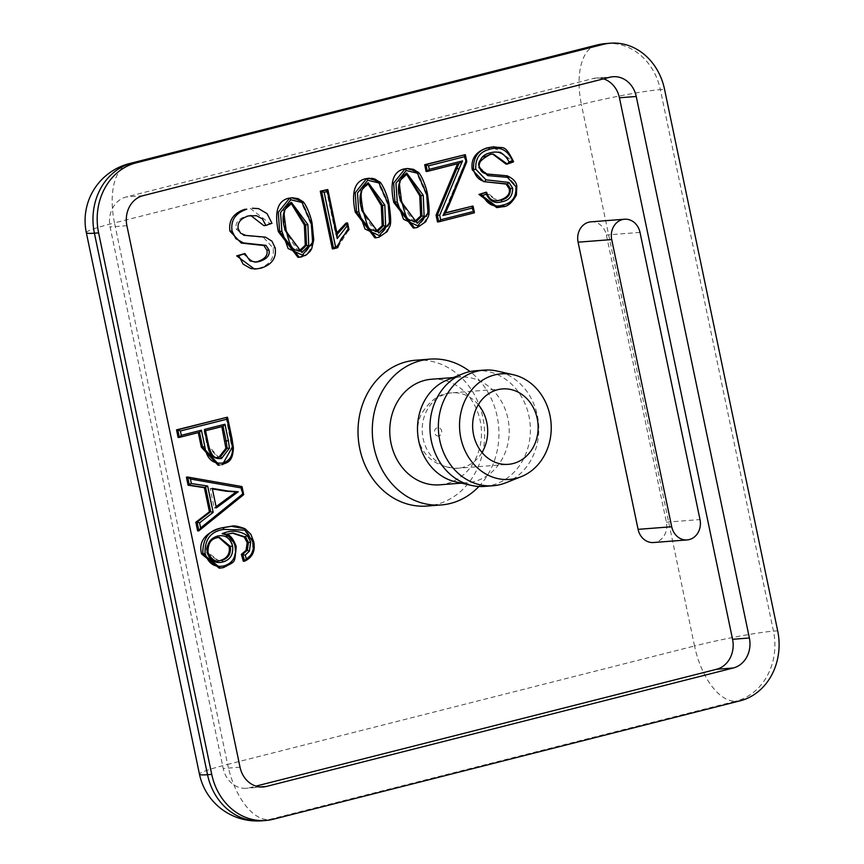 <?xml version="1.0" encoding="UTF-8"?>
<svg xmlns="http://www.w3.org/2000/svg" width="864" height="864" viewBox="0 0 864 864"><rect width="100%" height="100%" fill="white"/><g stroke="black" fill="none" stroke-linecap="round" stroke-linejoin="round"><path stroke-width="0.65" stroke-dasharray="4.32 3.24" d="M218.743 537.43L215.968 537.818C208.786 540.378 205.632 545.281 206.518 552.528L218.344 560.876M232.448 533.164L226.552 534.211M225.212 534.319L234.738 546.61C236.282 557.129 232.124 564.149 222.242 567.67L219.218 568.166M186.397 477.144L241.79 486.551L243.508 494.78L242.255 494.878L197.629 530.906M221.832 426.622L223.052 426.319M232.556 447.757L233.172 447.757L231.833 438.88L227.308 417.215M198.277 432.605L199.498 432.292M198.234 432.378L178.114 437.486M337.349 234.997L327.629 189.562M346.129 222.998L347.555 229.824L336.258 247.849L337.522 247.752L348.818 229.727L347.393 222.89M347.555 229.824L348.818 229.727M336.258 247.849L332.338 248.854M368.356 184.324L366.476 184.55C360.094 184.496 358.441 193.169 361.541 210.557L375.116 231.757L375.797 231.671M367.967 178.319L377.752 181.829L387.547 203.958C391.63 223.549 388.282 234.684 377.514 237.384L374.89 237.827M406.426 168.566L416.21 172.076L426.006 194.206C430.088 213.786 426.751 224.932 415.973 227.632L413.348 228.074M406.804 174.571L404.935 174.798C398.552 174.744 396.911 183.406 400 200.804L413.575 222.005L414.266 221.918M485.093 192.262L496.897 200.718M492.836 146.923L512.158 161.978L513.41 161.881L493.852 146.826L492.556 146.945M512.158 161.978L506.088 164.16M457.628 163.739L459 163.382M457.736 163.48L426.103 171.504M463.871 154.775L465.34 161.827L466.603 161.73L448.88 204.941L448.405 204.131M291.049 197.834L300.834 201.344L310.619 223.474C314.701 243.054 311.364 254.2 300.596 256.9L297.972 257.342M291.438 203.839L289.559 204.066C283.176 204.012 281.524 212.674 284.612 230.072L298.199 251.273L298.868 251.186M230.429 526.381L243.572 528.79L252.256 541.804C253.951 551.254 250.97 557.734 243.324 561.265M221.789 426.406L204.088 430.898L205.34 430.801L208.678 445.662M226.044 417.312L231.908 447.854L233.172 447.757C233.388 456.786 229.705 462.445 222.124 464.713L218.149 465.264M204.088 430.898L207.187 445.738L217.879 457.25M222.599 464.26L220.871 464.81M212.382 488.916L210.168 488.538L214.24 508.064L216.346 507.902M210.168 488.538L212.263 488.376M214.24 508.064L216.086 506.66M240.527 486.648L242.255 494.878M603.504 78.862A25.218 21.816 85.6 0 0 596.268 78.019A25.218 21.816 85.6 0 0 593.071 78.548L126.166 196.981A25.218 21.816 85.6 0 0 110.084 226.984L223.214 768.506A25.218 21.816 85.6 0 0 246.391 788.26A25.218 21.816 85.6 0 0 249.577 787.73L255.96 786.11M465.34 161.827L443.88 213.181L445.478 212.771M471.582 206.15L472.997 212.933L437.486 221.951M492.631 154.03L488.678 154.613C480.762 157.183 477.349 161.471 478.408 167.497L485.914 174.118L505.721 175.878L515.344 186.57C516.823 196.625 512.104 203.386 501.174 206.852L496.724 207.598M326.365 189.659L335.75 234.565L336.884 232.762M242.816 253.714L253.94 262.235L255.02 262.116M250.279 208.408L269.87 223.441L263.812 225.623M250.7 215.471L246.402 216.076C238.486 218.635 235.062 222.934 236.131 228.949L243.637 235.58L263.434 237.33L273.067 248.022C274.547 258.088 269.827 264.848 258.898 268.304L254.437 269.06M590.944 221.832A16.805 14.548 -94.4 0 1 606.388 235.008L666.382 522.169A16.805 14.548 -94.4 0 1 653.53 542.527M415.67 360.234A73.127 63.266 -94.4 0 1 484.402 428.252A73.127 63.266 -94.4 0 1 426.978 506.045M443.88 213.181L445.144 213.084L448.88 204.941L447.617 205.038M472.997 212.933L474.26 212.836L472.846 206.053M505.721 175.878L506.974 175.781L516.834 186.484M485.914 174.118L487.177 174.02L479.671 167.4C479.412 160.423 482.836 156.136 489.931 154.516L488.678 154.613M335.75 234.565L337.176 234.176M263.434 237.33L265.54 237.168M243.637 235.58L245.743 235.418M269.87 223.441L271.976 223.279M478.904 486.464A73.127 63.266 85.6 0 0 470.005 371.574M439.711 484.823A52.952 45.814 85.6 0 0 481.291 428.49A52.952 45.814 85.6 0 0 431.525 379.242M455.49 481.799A52.952 45.814 85.6 0 0 467.446 482.674A52.952 45.814 85.6 0 0 509.026 426.341A52.952 45.814 85.6 0 0 459.259 377.093A52.952 45.814 85.6 0 0 447.584 379.804M484.65 486.4A57.996 50.177 85.6 0 0 530.194 424.699A57.996 50.177 85.6 0 0 475.686 370.753M505.84 482.782A57.996 50.177 85.6 0 0 538.596 424.051A57.996 50.177 85.6 0 0 497.189 371.077M596.354 45.155A58.838 29.182 -104.2 0 0 581.407 104.468A58.838 4.363 168.2 0 1 660.344 89.629L773.474 631.141A58.838 4.363 -11.8 0 0 694.537 645.98A58.838 29.182 -104.2 0 0 735.944 701.136L269.05 819.569A58.838 29.182 75.8 0 1 227.632 764.424A58.838 4.363 -11.8 0 0 199.454 774.176M86.324 232.654A58.838 4.363 168.2 0 1 114.502 222.901A58.838 29.182 75.8 0 1 129.449 163.588M273.251 819.245L269.05 819.569A58.838 50.9 -94.4 0 1 261.598 820.8M606.28 43.524A58.838 50.9 -94.4 0 1 660.344 89.629L664.546 89.294M777.676 630.817L773.474 631.141A58.838 50.9 -94.4 0 1 735.944 701.136L740.156 700.812M208.008 552.442L207.781 552.431C207.144 544.774 210.298 539.87 217.231 537.721L217.361 537.689M217.706 560.941L218.97 560.844L207.781 552.431L206.518 552.528M215.968 537.818L217.231 537.721M253.735 541.717L244.836 528.692L243.572 528.79M222.242 567.67L223.506 567.572C232.88 564.775 237.038 557.766 236.002 546.512L236.228 546.523M244.577 561.168C252.126 557.572 255.096 551.081 253.508 541.706L252.256 541.804M234.738 546.61L236.002 546.512L226.476 534.222M198.893 530.809L243.508 494.78M217.231 457.326L218.484 457.229L208.44 445.64L207.187 445.738M232.06 438.901L230.569 438.977M363.02 210.47L362.794 210.46C358.895 198.266 360.547 189.594 367.74 184.453L367.87 184.421M375.116 231.757L376.38 231.66L362.794 210.46L361.541 210.557M366.476 184.55L367.74 184.453M377.514 237.384L378.778 237.287L390.139 223.182L388.8 203.861L379.015 181.732L377.752 181.829M387.547 203.958L388.8 203.861M415.973 227.632L417.236 227.534L428.598 213.43L427.259 194.108L417.474 171.979L416.21 172.076M426.006 194.206L427.259 194.108M401.49 200.718L401.263 200.707C397.354 188.514 399.006 179.842 406.199 174.701L406.328 174.668M413.575 222.005L414.839 221.908L401.263 200.707L400 200.804M404.935 174.798L406.199 174.701M479.898 167.411L478.408 167.497M501.174 206.852L502.438 206.755C512.19 204.79 516.91 198.029 516.607 186.473L515.344 186.57M496.228 200.783L497.48 200.686L486.356 192.164M466.571 161.557L465.134 154.678M300.596 256.9L301.849 256.802L313.222 242.698L311.882 223.376L302.087 201.247L300.834 201.344M310.619 223.474L311.882 223.376M286.103 229.986L285.876 229.975C281.977 217.782 283.619 209.11 290.812 203.969L290.941 203.936M298.199 251.273L299.462 251.176L285.876 229.975L284.612 230.072M289.559 204.066L290.812 203.969M258.898 268.304L261.004 268.142M273.067 248.022L275.162 247.86M236.131 228.949L238.237 228.787M246.402 216.076L248.497 215.903M666.382 522.169L700.002 519.566M640.008 232.394L606.388 235.008M478.31 404.654A37.822 32.724 85.6 0 0 452.077 392.818A37.822 32.724 85.6 0 0 422.323 433.037A37.822 32.724 85.6 0 0 457.866 468.245A37.822 32.724 85.6 0 0 462.661 467.456A37.822 32.724 85.6 0 0 482.015 452.509M438.998 435.942A4.201 3.64 -94.4 0 1 434.646 430.564A4.201 3.64 -94.4 0 1 440.77 429.008A4.201 3.64 -94.4 0 1 438.998 435.942M609.887 77.242L593.071 78.548M142.981 195.685L126.166 196.981M126.9 225.677L110.084 226.984M240.03 767.2L223.214 768.506M259.967 786.931L249.577 787.73M694.537 645.98L581.407 104.468L114.502 222.901L227.632 764.424L694.537 645.98M218.095 537.462L219.359 537.365M233.118 533.11L231.854 533.207M290.79 203.861L292.054 203.764M231.433 526.306L230.17 526.403M493.204 153.965L491.94 154.062M406.177 174.593L407.43 174.496M367.708 184.345L368.971 184.248M256.046 262.073L253.94 262.235M251.759 215.363L249.664 215.525M502.459 388.919L452.023 392.828C440.23 392.882 429.959 400.064 421.222 414.364C411.145 435.488 421.675 467.262 457.866 468.245L508.302 464.335M461.43 483.138L467.446 482.674M453.244 377.557L459.259 377.093M263.196 786.953L246.391 788.26M613.073 76.723L596.268 78.019"/><path stroke-width="1.3" d="M217.728 536.015C210.071 538.304 206.561 543.866 207.209 552.722C210.071 560.725 215.266 563.814 222.793 561.978C230.202 559.937 233.464 554.623 232.589 546.005C230.051 537.916 225.094 534.589 217.728 536.015A1.685 0.832 75.8 0 1 217.296 537.71A1.685 0.832 75.8 0 1 217.231 537.721M218.344 560.876L220.352 560.498C227.351 558.209 230.267 553.554 229.079 546.523L218.743 537.43M205.092 553.446C204.563 539.352 210.816 531.338 223.852 529.394L245.041 530.129L252.936 541.998C254.416 549.677 252.202 555.293 246.305 558.846L245.236 555.077L249.372 551.178L247.32 550.282L242.633 554.288L244.717 561.125C252.504 557.42 255.517 550.951 253.735 541.717L250.83 534.254L245.041 528.736A1.685 0.724 -60 0 0 244.836 528.692L231.433 526.295L222.674 527.818C209.12 529.664 202.5 538.348 202.835 553.867L205.092 553.446C208.332 563.652 214.639 567.788 224.003 565.866C232.621 563.263 236.423 556.913 235.418 546.804C233.237 539.622 228.798 535.248 222.124 533.693L226.519 534.222L233.172 533.099L245.581 537.03L248.443 542.527L250.69 542.106L247.363 535.712C239.404 530.518 230.99 529.848 222.124 533.693M247.363 535.712L244.318 537.127L232.448 533.164M245.236 555.077L241.369 554.386L243.324 561.265L244.577 561.168L246.305 558.846M241.369 554.386L246.056 550.379L247.18 542.624L244.318 537.127M201.571 553.964L202.835 553.867L220.471 568.058L219.218 568.166L201.571 553.964C198.396 541.555 205.016 532.872 221.411 527.915L230.429 526.381M198.893 530.809L197.629 530.906L195.826 522.234L209.412 511.78L204.39 487.706L188.082 485.201L186.397 477.144L187.78 477.058L190.415 479.012L241.456 487.976L242.708 493.97L200.642 527.936L199.573 522.839L197.078 522.137L198.893 530.809L243.508 494.78M199.573 522.839L213.17 512.384L210.676 511.682L197.078 522.137L195.826 522.234M241.456 487.976L241.888 486.551L187.931 477.101M242.708 493.97L243.68 494.726M188.082 485.201L191.365 483.527L190.415 479.012M200.642 527.936L199.174 530.669M204.39 487.706L207.662 486.032L191.365 483.527M209.412 511.78L210.676 511.682L205.643 487.609L189.346 485.104L187.661 477.047M212.263 488.376L228.128 491.044L238.248 491.746L216.346 507.902L212.263 488.376M223.052 426.319L226.12 441.018L228.377 440.597L224.964 424.246L223.117 426.298L205.556 430.747L223.117 426.298M224.964 424.246L204.433 429.451L205.405 430.79M204.433 429.451L207.868 445.932C209.315 455.155 213.851 459.346 221.486 458.503A1.685 0.832 -104.2 0 0 220.298 456.926L218.495 457.229C214.466 458.968 211.194 455.112 208.678 445.662L205.535 430.596M217.879 457.25L219.046 457.024L225.893 448.319L221.832 426.622M227.07 419.148L232.556 447.757C232.816 455.89 229.511 460.976 222.62 463.007C212.598 464.119 206.669 458.654 204.833 446.612L201.409 430.218L181.289 435.326L180.382 430.985L227.07 419.148L227.308 417.215L177.79 429.775L180.382 430.985M179.377 437.389L177.79 429.775L176.526 429.872L178.114 437.486L179.453 437.378L181.289 435.326M232.556 447.757L233.172 447.757L232.556 447.757M179.539 437.346L199.573 432.27L201.409 430.218M199.498 432.292L202.576 447.034L219.413 465.167L218.149 465.264L201.312 447.131L198.277 432.605M176.526 429.872L227.308 417.215M333.601 248.756L332.338 248.854L320.296 191.192L324.151 192.316L327.402 191.495L327.91 189.788L321.548 191.095L333.677 248.735L335.513 246.683L324.151 192.316M327.402 191.495L337.23 238.583L337.014 234.468L347.393 222.89L348.03 228.982L348.991 229.673L347.684 223.225L346.129 222.998L336.884 232.762M337.23 238.583L347.328 225.644M333.752 248.713L337.781 247.547C341.485 238.583 338.267 241.326 348.991 229.673M337.522 247.752L337.165 246.262L335.513 246.683M320.296 191.192L327.629 189.562M385.657 226.217L384.793 205.027L368.237 182.747C359.91 189.108 357.901 198.439 362.221 210.751L378.821 233.021L385.657 226.217L383.454 225.644L377.633 231.455A1.685 0.832 75.8 0 1 378.821 233.021M375.797 231.671L382.19 225.742L381.272 205.546L368.356 184.324M379.274 235.58L365.029 229.014L358.787 211.626L357.48 193.007L367.718 180.252L378.961 182.963L388.228 204.152L389.545 222.793L379.274 235.58A1.685 0.832 -104.2 0 1 378.842 237.276L387.331 231.487C389.394 224.932 392.666 229.144 389.027 203.882L388.228 204.152M358.787 211.626L356.53 212.047L376.153 237.73L374.89 237.827L355.266 212.144C351.194 192.661 354.532 181.537 365.267 178.772L369.23 178.222M417.733 225.828L403.499 219.262L397.246 201.874L394.988 202.295L414.612 227.966L417.236 227.534A1.685 0.832 -104.2 0 0 417.301 227.524A1.685 0.832 -104.2 0 0 417.733 225.828L428.004 213.041L426.686 194.4L427.259 194.108M397.246 201.874L395.939 183.254L406.177 170.5L417.42 173.21L417.722 172.044C419.656 171.882 425.79 184.475 427.496 194.119C431.125 219.391 427.853 215.179 425.801 221.735L417.301 227.524L413.348 228.074L393.736 202.392C389.653 182.909 392.99 171.785 403.726 169.02L407.689 168.469L404.989 168.923L393.66 182.995L394.988 202.295L393.736 202.392M400.68 200.999L417.28 223.268L424.116 216.464L423.252 195.275L406.696 172.994C398.369 179.356 396.36 188.687 400.68 200.999L401.49 200.718C398.563 177.347 398.056 183.006 406.264 174.69A1.685 0.832 75.8 0 1 406.199 174.701M414.266 221.918L420.66 215.978L419.742 195.793L406.804 174.571M507.6 163.976L513.594 161.698C504.425 143.456 504.079 148.867 493.852 146.826L488.214 147.809A1.685 0.832 75.8 0 1 489.402 149.386C499.9 146.07 507.578 149.839 512.438 160.704L509.026 161.935L507.352 164.063L513.508 161.86M513.41 161.881L512.438 160.704M509.026 161.935C504.943 153.544 498.755 150.509 490.439 152.809C482.771 154.343 478.991 159.3 479.099 167.692L487.825 175.619L487.274 174.031C482.771 173.286 480.308 171.072 479.898 167.411L479.898 167.411C476.842 164.322 480.211 160.013 490.007 154.505A1.685 0.832 75.8 0 1 489.931 154.516L493.204 153.976L507.352 164.063L506.088 164.16L492.631 154.03M487.825 175.619L507.46 177.336L506.974 175.781L487.177 174.02M487.285 174.031L506.974 175.781M496.897 200.718L499.511 200.221C507.2 197.737 510.408 193.892 509.144 188.698L506.153 184.064L507.416 183.967L508.939 182.434L485.968 179.82L475.762 169.236C475.232 158.371 479.779 151.751 489.402 149.386M507.46 177.336L516.024 186.764C516.434 196.981 512.071 203.083 502.934 205.049C493.906 207.781 487.22 204.563 482.879 195.383L480.211 194.324L497.977 207.5L502.438 206.755A1.685 0.832 75.8 0 0 502.513 206.744C507.352 206.863 511.974 202.997 516.38 195.145L516.834 186.484L516.024 186.764M482.879 195.383L486.356 194.162L486.356 192.164L478.948 194.422L486.648 192.402C488.722 198.698 492.329 201.463 497.491 200.686L500.774 200.124A1.685 0.832 75.8 0 1 501.962 201.701C509.112 200.502 512.676 195.998 512.665 188.168L508.939 182.434M506.153 184.064L483.592 181.624L472.241 169.754C470.696 159.062 475.6 151.783 486.961 147.906L492.836 146.923M424.688 164.711L425.952 164.614L427.367 171.407L426.103 171.504L424.688 164.711L465.134 154.678L464.897 156.611L465.912 161.438L466.571 161.557M465.912 161.438L448.405 204.131L442.973 215.503L445.208 213.289L449.118 204.833L466.776 161.773M442.973 215.503L472.608 207.986L472.846 206.053L445.338 213.03M465.134 154.678L425.952 164.614L428.555 165.834L464.897 156.611M472.608 207.986L474.325 212.825L438.901 221.81M427.367 171.407L429.278 169.333L428.555 165.834M473.342 211.496L440.651 219.78L438.815 221.832L437.486 221.951L436.061 215.158L455.609 168.307L459.011 168.912L462.553 160.898L429.278 169.333M427.529 171.364L459.076 163.361L462.553 160.898M440.651 219.78L439.7 215.222L437.324 215.06L438.739 221.854M436.061 215.158L437.324 215.06L459 163.382M455.609 168.307L457.628 163.739M302.357 255.096L288.112 248.53L281.869 231.142L279.612 231.563L299.225 257.234L301.849 256.802A1.685 0.832 -104.2 0 0 301.925 256.792A1.685 0.832 -104.2 0 0 302.357 255.096L312.628 242.309L311.31 223.668L311.882 223.376M299.225 257.245L297.972 257.342L278.348 231.66C274.277 212.177 277.603 201.053 288.349 198.288L292.302 197.737L289.613 198.191L278.284 212.263L279.612 231.563L278.348 231.66M307.876 224.543L291.308 202.262C282.982 208.624 280.984 217.955 285.304 230.267L301.892 252.536L308.729 245.732L307.876 224.543L305.618 224.964L306.536 245.149L300.715 250.96L299.462 251.165C293.263 249.156 290.79 250.679 286.103 229.986L286.103 229.986C283.176 206.474 282.679 212.328 290.887 203.958A1.685 0.832 75.8 0 1 290.812 203.969M298.868 251.186L305.273 245.246L304.355 225.061L291.438 203.839M246.056 550.379L247.32 550.282L248.443 542.527L247.18 542.624M231.908 447.854L222.599 464.26M216.086 506.66L236.142 491.908L238.248 491.746M236.142 491.908L226.022 491.206L212.382 488.916M226.022 491.206L228.128 491.044M255.96 786.11L716.483 669.298A25.218 21.816 85.6 0 0 732.564 639.295L619.434 97.783A25.218 21.816 85.6 0 0 603.504 78.862M445.478 212.771L472.846 206.053M502.934 205.049A1.685 0.832 75.8 0 1 502.513 206.744L496.724 207.598L478.948 194.422M255.02 262.116L257.234 261.673C264.913 259.189 268.132 255.344 266.868 250.15L263.876 245.516L241.304 243.086L229.964 231.206C228.42 220.514 233.323 213.235 244.674 209.358L246.78 209.196C235.429 213.073 230.526 220.352 232.07 231.044L235.829 238.669L243.41 242.924L265.982 245.354L268.974 249.988C270.227 255.182 267.019 259.027 259.34 261.511L256.046 262.073L250.074 260.939L244.922 253.552L238.766 255.712L243.097 264.136L250.852 268.553L256.543 268.898L261.004 268.142C271.922 264.686 276.642 257.926 275.162 247.86L271.944 241.164L265.54 237.168L245.743 235.418L240.559 233.183L238.237 228.787C237.168 222.772 240.592 218.473 248.497 215.903L256.457 215.687L262.375 218.884L265.918 225.461L271.976 223.279L267.084 213.635L258.541 208.613L252.385 208.246M265.918 225.461L263.812 225.623L250.7 215.471M256.543 268.898L254.437 269.06L236.671 255.874L244.922 253.552M687.15 539.914L653.53 542.527A16.805 14.548 -94.4 0 1 638.086 529.351L578.092 242.179A16.805 14.548 -94.4 0 1 590.944 221.832L624.564 219.229A16.805 14.548 -94.4 0 1 640.008 232.394L700.002 519.566A16.805 14.548 -94.4 0 1 687.15 539.914A16.805 14.548 -94.4 0 1 671.706 526.748L611.712 239.576A16.805 14.548 -94.4 0 1 624.564 219.229M441.266 504.943L426.978 506.045A73.127 63.266 -94.4 0 1 359.78 448.751A73.127 63.266 -94.4 0 1 415.67 360.234L429.97 359.122A73.127 63.266 85.6 0 0 374.069 447.649A73.127 63.266 85.6 0 0 441.266 504.943A73.127 63.266 85.6 0 0 478.904 486.464M236.671 255.874L238.766 255.712M263.876 245.516L265.982 245.354M513.097 463.547A37.822 32.724 -94.4 0 1 508.302 464.335A37.822 32.724 -94.4 0 1 472.759 429.149A37.822 32.724 -94.4 0 1 502.459 388.919A37.822 32.724 -94.4 0 1 537.7 421.308A37.822 32.724 -94.4 0 1 513.097 463.547M470.005 371.574A73.127 63.266 85.6 0 0 429.97 359.122M453.244 377.557L431.525 379.242A52.952 45.814 85.6 0 0 391.046 443.34A52.952 45.814 85.6 0 0 439.711 484.823L461.43 483.138M513.248 374.717L497.189 371.077A57.996 50.177 85.6 0 0 484.088 370.105L475.686 370.753A57.996 50.177 85.6 0 0 462.888 373.734L447.584 379.804A52.952 45.814 85.6 0 0 418.781 441.191A52.952 45.814 85.6 0 0 455.49 481.799L471.55 485.438A57.996 50.177 85.6 0 0 484.65 486.4L493.052 485.752A57.996 50.177 85.6 0 0 505.84 482.782L521.154 476.701A52.952 45.814 85.6 0 0 551.059 423.079A52.952 45.814 85.6 0 0 513.248 374.717A52.952 45.814 85.6 0 0 460.814 437.929A52.952 45.814 85.6 0 0 521.154 476.701M462.888 373.734A57.996 50.177 85.6 0 0 431.352 440.964A57.996 50.177 85.6 0 0 471.55 485.438M484.088 370.105A57.996 50.177 85.6 0 0 439.754 440.305A57.996 50.177 85.6 0 0 493.052 485.752M142.981 195.685L609.887 77.242A25.218 21.816 -94.4 0 1 613.073 76.723A25.218 21.816 -94.4 0 1 636.25 96.476L749.38 637.999A25.218 21.816 -94.4 0 1 733.298 667.991L266.393 786.434A25.218 21.816 -94.4 0 1 263.196 786.953A25.218 21.816 -94.4 0 1 240.03 767.2L126.9 225.677A25.218 21.816 -94.4 0 1 142.981 195.685M603.029 44.431A58.838 50.9 -94.4 0 1 610.481 43.2A58.838 50.9 -94.4 0 1 664.546 89.294L777.676 630.817A58.838 50.9 -94.4 0 1 740.156 700.812L273.251 819.245A58.838 50.9 -94.4 0 1 265.799 820.476A58.838 50.9 -94.4 0 1 211.734 774.371L98.604 232.859A58.838 50.9 -94.4 0 1 136.123 162.864L603.029 44.431L598.828 44.755A58.838 29.182 -104.2 0 0 596.354 45.155L129.449 163.588A58.838 29.182 75.8 0 1 131.922 163.188L598.828 44.755A58.838 50.9 -94.4 0 1 606.28 43.524L606.28 43.524A58.838 58.838 0 0 0 596.354 45.155M98.604 232.859L94.403 233.183A58.838 4.363 168.2 0 1 86.324 232.654L199.454 774.176A58.838 4.363 -11.8 0 0 207.533 774.706L94.403 233.183A58.838 50.9 -94.4 0 1 111.046 174.863A58.838 50.9 -94.4 0 1 131.922 163.188L136.123 162.864M199.454 774.176A58.838 58.838 0 0 0 261.598 820.8L261.598 820.8A58.838 50.9 -94.4 0 1 207.533 774.706L211.734 774.371M217.361 537.689L219.359 537.365L230.332 546.426L232.589 546.005M207.209 552.722L208.008 552.442C207.846 543.607 210.946 538.704 217.296 537.71L219.348 537.365M229.079 546.523L230.332 546.426C231.196 553.878 228.29 558.533 221.605 560.401A1.685 0.832 75.8 0 1 222.793 561.978M220.352 560.498L218.97 560.844C215.039 561.956 211.388 559.159 208.008 552.442M249.372 551.178L250.69 542.106M223.852 529.394A1.685 0.832 -104.2 0 0 222.674 527.818L221.411 527.915M245.041 530.129A1.685 0.724 -60 0 0 245.041 528.736L245.041 528.736C238.097 526.154 233.518 525.344 231.293 526.306M220.471 568.058L223.506 567.572A1.685 0.832 -104.2 0 0 223.571 567.562A1.685 0.832 -104.2 0 0 224.003 565.866M252.936 541.998L253.746 541.717M220.536 568.058L223.571 567.562C236.164 560.455 234.274 564.764 236.228 546.534L235.418 546.804M213.17 512.384L207.662 486.032M207.868 445.932L208.678 445.651M224.856 441.115L226.12 441.018L227.146 448.222L229.446 448.243L228.377 440.597M221.486 458.503L229.446 448.243M225.893 448.319L227.146 448.222L220.298 456.926L219.046 457.024M231.26 439.171L232.06 438.89L227.578 417.442M222.62 463.007A1.685 0.832 75.8 0 1 222.199 464.702A1.685 0.832 75.8 0 1 222.124 464.713L222.188 464.702C225.99 462.197 232.729 463.806 233.399 447.736L232.06 438.89M201.312 447.131L204.833 446.612M348.03 228.982L337.165 246.262M384.793 205.027L382.536 205.448L383.454 225.644L382.19 225.742M367.87 184.421L368.971 184.248L382.536 205.448L381.272 205.546M368.237 182.747A1.685 0.832 75.8 0 1 367.805 184.442A1.685 0.832 75.8 0 1 367.74 184.453M362.221 210.751L363.02 210.47C359.521 189.508 360.86 189.659 367.805 184.442L368.95 184.259M376.369 231.552L377.633 231.455L376.38 231.649M376.153 237.73L378.778 237.287A1.685 0.832 -104.2 0 0 378.842 237.276L376.175 237.719M367.718 180.252A1.685 0.832 -104.2 0 0 366.53 178.675L355.201 192.748L356.53 212.047L355.266 212.144M388.8 203.861L389.038 203.882C387.32 194.227 381.197 181.645 379.264 181.796L374.976 179.075L372.298 178.351L365.267 178.772M378.961 182.963L379.253 181.796M379.015 181.732L369.112 178.243M406.177 170.5A1.685 0.832 -104.2 0 0 404.989 168.923L403.726 169.02M417.722 172.044L413.446 169.322L407.57 168.491M417.474 171.979L407.689 168.48M417.42 173.21L426.686 194.4M424.116 216.464L421.913 215.881L416.092 221.692A1.685 0.832 75.8 0 1 417.28 223.268M423.252 195.275L420.995 195.696L421.913 215.881L420.66 215.978M406.328 174.668L407.43 174.496L420.995 195.696L419.742 195.793M406.696 172.994A1.685 0.832 75.8 0 1 406.264 174.69L407.408 174.496M414.839 221.789L416.092 221.692L414.839 221.897M490.439 152.809A1.685 0.832 75.8 0 1 490.007 154.505L493.182 153.976M479.099 167.692L479.898 167.411M486.961 147.906L488.214 147.809C477.943 150.217 473.04 157.496 473.504 169.657L475.762 169.236M472.241 169.754L473.504 169.657C475.33 176.332 479.11 180.295 484.844 181.526L485.968 179.82M483.592 181.624L507.416 183.967L510.408 188.6L512.665 188.168M509.144 188.698L510.408 188.6C510.613 194.962 507.406 198.806 500.774 200.124L499.511 200.221M486.356 194.162C489.78 201.323 494.986 203.828 501.962 201.701M448.405 204.131L448.88 204.941L448.405 204.131M439.7 215.222L459.011 168.912M281.869 231.142L280.552 212.522L290.79 199.768A1.685 0.832 -104.2 0 0 289.613 198.191L288.349 198.288M290.79 199.768L302.033 202.478L302.314 201.29L298.058 198.59L292.183 197.759M302.087 201.247L292.302 197.748M302.033 202.478L311.31 223.668M290.941 203.936L292.054 203.764L305.618 224.964L304.355 225.061M291.308 202.262A1.685 0.832 75.8 0 1 290.887 203.958L292.01 203.764M285.304 230.267L286.103 229.986M308.729 245.732L305.273 245.246M301.892 252.536A1.685 0.832 -104.2 0 0 300.715 250.96L299.452 251.057M226.724 498.539L228.82 498.377M257.234 261.673L259.34 261.511M244.674 209.358L246.78 209.196M229.964 231.206L232.07 231.044M241.304 243.086L243.41 242.924M266.868 250.15L268.974 249.988M578.092 242.179L611.712 239.576M671.706 526.748L638.086 529.351M482.015 452.509A37.822 32.724 85.6 0 0 478.31 404.654M266.393 786.434L259.967 786.931M733.298 667.991L716.483 669.298M749.38 637.999L732.564 639.295M636.25 96.476L619.434 97.783M236.228 546.534C233.485 539.136 230.321 535.054 226.724 534.287L233.172 533.099M233.118 533.11L231.854 533.207M241.888 486.551L187.78 477.058M243.713 494.651L242.05 486.713M179.453 437.378L199.573 432.27M337.349 234.997L327.91 189.788M333.677 248.735L337.586 247.741M376.412 231.649C367.988 227.524 369.392 233.528 363.031 210.481M414.871 221.897C406.436 218.063 407.538 222.934 401.49 200.718M507.125 175.792C513.259 178.567 516.499 182.131 516.834 186.484M493.819 146.848L492.556 146.945M466.798 161.546L465.404 154.915M474.444 212.641L473.116 206.291M438.815 221.832L474.325 212.825M427.442 171.385L459.076 163.361M299.257 257.234L305.845 255.247L310.187 251.338L311.764 248.519L313.74 239.954L312.109 223.398C310.306 213.462 304.268 201.204 302.335 201.312M231.433 526.306L230.17 526.403M129.449 163.588A58.838 58.838 0 0 0 86.324 232.654M265.799 820.476L261.598 820.8M610.481 43.2L606.28 43.524"/></g></svg>
